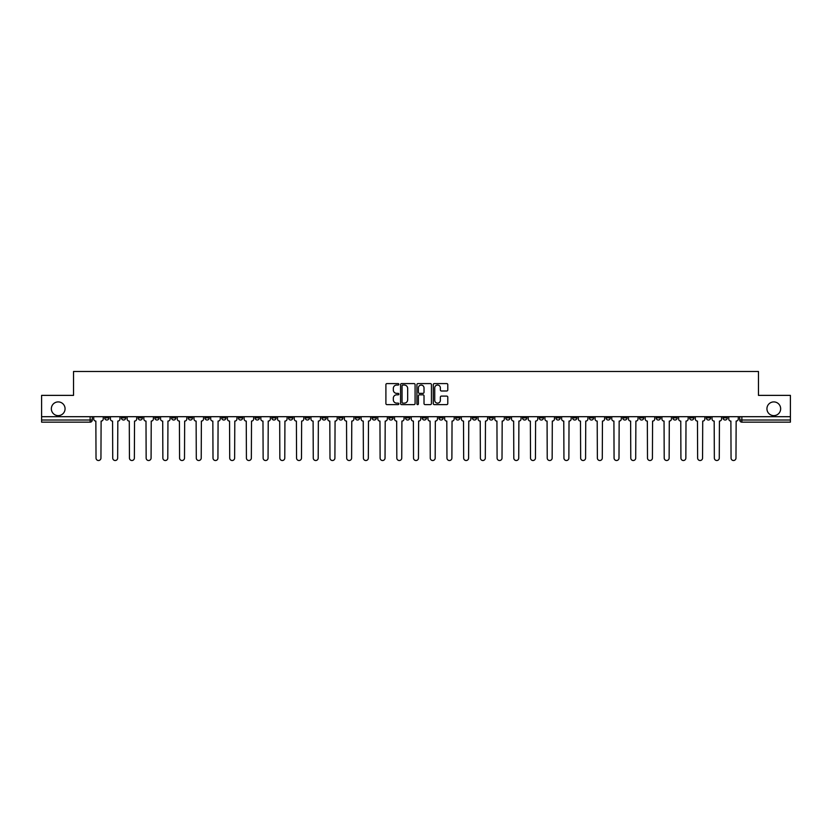 <?xml version="1.0" encoding="UTF-8"?>
<svg xmlns="http://www.w3.org/2000/svg" width="832" height="832" viewBox="0 0 832 832"><rect width="100%" height="100%" fill="white"/><g stroke="black" fill="none" stroke-linecap="round" stroke-linejoin="round"><path stroke-width="1.25" d="M398.861 384.311A0.738 0.738 0 0 0 398.122 383.583L386.953 383.583A1.05 1.05 0 0 0 385.902 384.634L385.902 403.562A1.05 1.05 0 0 0 386.953 404.612L398.122 404.612A0.738 0.738 0 0 0 398.861 403.874A0.738 0.738 0 0 0 398.122 403.135L396.677 403.135A3.37 3.37 0 0 1 393.318 399.776L393.318 398.195A3.37 3.37 0 0 1 396.677 394.826L398.122 394.826A0.738 0.738 0 0 0 398.861 394.098A0.738 0.738 0 0 0 398.122 393.359L396.677 393.359A3.37 3.37 0 0 1 393.318 389.99L393.318 388.419A3.37 3.37 0 0 1 396.677 385.05L398.122 385.05A0.738 0.738 0 0 0 398.861 384.311M766.938 408.772A6.854 6.854 0 0 0 773.791 415.626A6.854 6.854 0 0 0 780.655 408.772A6.854 6.854 0 0 0 773.791 401.908A6.854 6.854 0 0 0 766.938 408.772M51.345 408.772A6.854 6.854 0 0 0 58.209 415.626A6.854 6.854 0 0 0 65.062 408.772A6.854 6.854 0 0 0 58.209 401.908A6.854 6.854 0 0 0 51.345 408.772M706.306 417.872L706.306 416.697L706.306 417.872A2.142 2.142 0 0 0 708.448 420.014A2.142 2.142 0 0 1 706.306 417.872L710.59 417.872A2.142 2.142 0 0 1 708.448 420.014M555.901 417.872L555.901 416.697L555.901 417.872A2.142 2.142 0 0 0 558.043 420.014A2.142 2.142 0 0 1 555.901 417.872L560.186 417.872A2.142 2.142 0 0 1 558.043 420.014M522.486 416.697L522.486 417.872L526.77 417.872A2.142 2.142 0 0 1 524.628 420.014A2.142 2.142 0 0 1 522.486 417.872L522.486 416.697M505.773 417.872L505.773 416.697L505.773 417.872A2.142 2.142 0 0 0 507.915 420.014A2.142 2.142 0 0 1 505.773 417.872L510.058 417.872A2.142 2.142 0 0 1 507.915 420.014A2.142 2.142 0 0 0 510.058 417.872A2.142 2.142 0 0 1 507.915 420.014M489.06 417.872L489.06 416.697L489.06 417.872A2.142 2.142 0 0 0 491.202 420.014A2.142 2.142 0 0 1 489.06 417.872L493.345 417.872A2.142 2.142 0 0 1 491.202 420.014A2.142 2.142 0 0 0 493.345 417.872A2.142 2.142 0 0 1 491.202 420.014M438.922 417.872L438.922 416.697L438.922 417.872A2.142 2.142 0 0 0 441.064 420.014A2.142 2.142 0 0 1 438.922 417.872L443.206 417.872A2.142 2.142 0 0 1 441.064 420.014M422.209 416.697L422.209 417.872L426.494 417.872A2.142 2.142 0 0 1 424.351 420.014A2.142 2.142 0 0 1 422.209 417.872L422.209 416.697M405.506 416.697L405.506 417.872L409.791 417.872A2.142 2.142 0 0 1 407.649 420.014A2.142 2.142 0 0 1 405.506 417.872L405.506 416.697M388.794 416.697L388.794 417.872L393.078 417.872A2.142 2.142 0 0 1 390.936 420.014A2.142 2.142 0 0 1 388.794 417.872L388.794 416.697M372.081 417.872L372.081 416.697L372.081 417.872A2.142 2.142 0 0 0 374.223 420.014A2.142 2.142 0 0 1 372.081 417.872L376.366 417.872A2.142 2.142 0 0 1 374.223 420.014M338.655 416.697L338.655 417.872L342.94 417.872A2.142 2.142 0 0 1 340.798 420.014A2.142 2.142 0 0 1 338.655 417.872L338.655 416.697M321.942 417.872L321.942 416.697L321.942 417.872A2.142 2.142 0 0 0 324.085 420.014A2.142 2.142 0 0 1 321.942 417.872L326.227 417.872A2.142 2.142 0 0 1 324.085 420.014M138.122 416.697L138.122 417.872L142.407 417.872A2.142 2.142 0 0 1 140.265 420.014A2.142 2.142 0 0 1 138.122 417.872L138.122 416.697M446.732 390.988A1.05 1.05 0 0 0 447.782 389.938L447.782 384.634A1.05 1.05 0 0 0 446.732 383.583L434.325 383.583A1.05 1.05 0 0 0 433.274 384.634L433.274 403.562A1.05 1.05 0 0 0 434.325 404.612L446.732 404.612A1.05 1.05 0 0 0 447.782 403.562L447.782 397.145A1.05 1.05 0 0 0 446.732 396.094L441.418 396.094A1.05 1.05 0 0 0 440.367 397.145L440.367 400.327A2.808 2.808 0 0 1 437.559 403.135A2.808 2.808 0 0 1 434.741 400.327L434.741 387.868A2.808 2.808 0 0 1 437.559 385.05A2.808 2.808 0 0 1 440.367 387.868L440.367 389.938A1.05 1.05 0 0 0 441.418 390.988L446.732 390.988M41.6 416.697L41.6 395.377L73.528 395.377L73.528 371.488L758.472 371.488L758.472 395.377L790.4 395.377L790.4 416.697L41.6 416.697L41.6 420.014L92.269 420.014L92.269 416.697L92.269 420.014A2.142 2.142 0 0 1 90.126 422.157L41.6 422.157L41.6 420.014M415.085 384.634A1.05 1.05 0 0 0 414.024 383.583L401.617 383.583A1.05 1.05 0 0 0 400.566 384.634L400.566 403.562A1.05 1.05 0 0 0 401.617 404.612L414.024 404.612A1.05 1.05 0 0 0 415.085 403.562L415.085 384.634M417.976 383.583L430.383 383.583A1.05 1.05 0 0 1 431.434 384.634L431.434 403.562A1.05 1.05 0 0 1 430.383 404.612L425.069 404.612A1.05 1.05 0 0 1 424.018 403.562L424.018 395.876A1.05 1.05 0 0 0 422.968 394.826L419.442 394.826A1.05 1.05 0 0 0 418.392 395.876L418.392 403.874A0.738 0.738 0 0 1 417.654 404.612A0.738 0.738 0 0 1 416.915 403.874L416.915 384.634A1.05 1.05 0 0 1 417.976 383.583M739.731 416.697L739.731 420.014L790.4 420.014L790.4 422.157L741.874 422.157A2.142 2.142 0 0 1 739.731 420.014A2.142 2.142 0 0 0 741.874 422.157L741.874 416.697M790.4 416.697L790.4 420.014M727.303 416.697L727.303 417.872A2.142 2.142 0 0 1 725.161 420.014A2.142 2.142 0 0 1 723.018 417.872A2.142 2.142 0 0 0 725.161 420.014M723.018 416.697L723.018 417.872L727.303 417.872M710.59 416.697L710.59 417.872M693.878 416.697L693.878 417.872A2.142 2.142 0 0 1 691.735 420.014A2.142 2.142 0 0 1 689.593 417.872A2.142 2.142 0 0 0 691.735 420.014M689.593 416.697L689.593 417.872L693.878 417.872M677.165 416.697L677.165 417.872A2.142 2.142 0 0 1 675.022 420.014A2.142 2.142 0 0 1 672.88 417.872L677.165 417.872M672.88 416.697L672.88 417.872M660.462 416.697L660.462 417.872A2.142 2.142 0 0 1 658.32 420.014A2.142 2.142 0 0 1 656.178 417.872A2.142 2.142 0 0 0 658.32 420.014M656.178 416.697L656.178 417.872L660.462 417.872M643.75 416.697L643.75 417.872A2.142 2.142 0 0 1 641.607 420.014A2.142 2.142 0 0 1 639.465 417.872L643.75 417.872M639.465 416.697L639.465 417.872M627.037 416.697L627.037 417.872A2.142 2.142 0 0 1 624.894 420.014A2.142 2.142 0 0 1 622.752 417.872L627.037 417.872A2.142 2.142 0 0 1 624.894 420.014A2.142 2.142 0 0 0 627.037 417.872M622.752 416.697L622.752 417.872M610.324 416.697L610.324 417.872A2.142 2.142 0 0 1 608.182 420.014A2.142 2.142 0 0 1 606.039 417.872A2.142 2.142 0 0 0 608.182 420.014M606.039 416.697L606.039 417.872L610.324 417.872M593.611 416.697L593.611 417.872A2.142 2.142 0 0 1 591.469 420.014A2.142 2.142 0 0 1 589.326 417.872L593.611 417.872M589.326 416.697L589.326 417.872M576.898 416.697L576.898 417.872A2.142 2.142 0 0 1 574.756 420.014A2.142 2.142 0 0 1 572.614 417.872A2.142 2.142 0 0 0 574.756 420.014M572.614 416.697L572.614 417.872L576.898 417.872M560.186 416.697L560.186 417.872M543.483 416.697L543.483 417.872A2.142 2.142 0 0 1 541.341 420.014A2.142 2.142 0 0 1 539.188 417.872L543.483 417.872A2.142 2.142 0 0 1 541.341 420.014A2.142 2.142 0 0 0 543.483 417.872L543.483 416.697M539.188 416.697L539.188 417.872M526.77 416.697L526.77 417.872A2.142 2.142 0 0 1 524.628 420.014A2.142 2.142 0 0 0 526.77 417.872L526.77 416.697M510.058 416.697L510.058 417.872L510.058 416.697M493.345 416.697L493.345 417.872M476.632 416.697L476.632 417.872A2.142 2.142 0 0 1 474.49 420.014A2.142 2.142 0 0 1 472.347 417.872L476.632 417.872A2.142 2.142 0 0 1 474.49 420.014A2.142 2.142 0 0 0 476.632 417.872M472.347 416.697L472.347 417.872M459.919 416.697L459.919 417.872A2.142 2.142 0 0 1 457.777 420.014A2.142 2.142 0 0 1 455.634 417.872A2.142 2.142 0 0 0 457.777 420.014A2.142 2.142 0 0 0 459.919 417.872A2.142 2.142 0 0 1 457.777 420.014M455.634 416.697L455.634 417.872L459.919 417.872M443.206 416.697L443.206 417.872L443.206 416.697M426.494 416.697L426.494 417.872L426.494 416.697M409.791 416.697L409.791 417.872A2.142 2.142 0 0 1 407.649 420.014A2.142 2.142 0 0 0 409.791 417.872L409.791 416.697M393.078 416.697L393.078 417.872L393.078 416.697M376.366 416.697L376.366 417.872L376.366 416.697M359.653 416.697L359.653 417.872A2.142 2.142 0 0 1 357.51 420.014A2.142 2.142 0 0 1 355.368 417.872A2.142 2.142 0 0 0 357.51 420.014A2.142 2.142 0 0 0 359.653 417.872A2.142 2.142 0 0 1 357.51 420.014M355.368 416.697L355.368 417.872L359.653 417.872M342.94 416.697L342.94 417.872A2.142 2.142 0 0 1 340.798 420.014A2.142 2.142 0 0 0 342.94 417.872L342.94 416.697M326.227 416.697L326.227 417.872M309.514 416.697L309.514 417.872A2.142 2.142 0 0 1 307.372 420.014A2.142 2.142 0 0 1 305.23 417.872L309.514 417.872M305.23 416.697L305.23 417.872M292.812 416.697L292.812 417.872A2.142 2.142 0 0 1 290.659 420.014A2.142 2.142 0 0 1 288.517 417.872L292.812 417.872M288.517 416.697L288.517 417.872M276.099 416.697L276.099 417.872A2.142 2.142 0 0 1 273.957 420.014A2.142 2.142 0 0 1 271.814 417.872L276.099 417.872M271.814 416.697L271.814 417.872M259.386 416.697L259.386 417.872A2.142 2.142 0 0 1 257.244 420.014A2.142 2.142 0 0 1 255.102 417.872L259.386 417.872L259.386 416.697M255.102 416.697L255.102 417.872M242.674 416.697L242.674 417.872A2.142 2.142 0 0 1 240.531 420.014A2.142 2.142 0 0 1 238.389 417.872L242.674 417.872M238.389 416.697L238.389 417.872M225.961 416.697L225.961 417.872A2.142 2.142 0 0 1 223.818 420.014A2.142 2.142 0 0 1 221.676 417.872L225.961 417.872M221.676 416.697L221.676 417.872M209.248 416.697L209.248 417.872A2.142 2.142 0 0 1 207.106 420.014A2.142 2.142 0 0 1 204.963 417.872L209.248 417.872M204.963 416.697L204.963 417.872M192.535 416.697L192.535 417.872A2.142 2.142 0 0 1 190.393 420.014A2.142 2.142 0 0 1 188.25 417.872L192.535 417.872M188.25 416.697L188.25 417.872M175.822 416.697L175.822 417.872A2.142 2.142 0 0 1 173.68 420.014A2.142 2.142 0 0 1 171.538 417.872A2.142 2.142 0 0 0 173.68 420.014M171.538 416.697L171.538 417.872L175.822 417.872M159.12 416.697L159.12 417.872A2.142 2.142 0 0 1 156.978 420.014A2.142 2.142 0 0 1 154.835 417.872L159.12 417.872M154.835 416.697L154.835 417.872M142.407 416.697L142.407 417.872A2.142 2.142 0 0 1 140.265 420.014A2.142 2.142 0 0 0 142.407 417.872M125.694 416.697L125.694 417.872A2.142 2.142 0 0 1 123.552 420.014A2.142 2.142 0 0 1 121.41 417.872A2.142 2.142 0 0 0 123.552 420.014A2.142 2.142 0 0 0 125.694 417.872A2.142 2.142 0 0 1 123.552 420.014M121.41 416.697L121.41 417.872L125.694 417.872M108.982 416.697L108.982 417.872A2.142 2.142 0 0 1 106.839 420.014A2.142 2.142 0 0 1 104.697 417.872L108.982 417.872L108.982 416.697M104.697 416.697L104.697 417.872M90.126 422.157A2.142 2.142 0 0 0 92.269 420.014A2.142 2.142 0 0 1 90.126 422.157L90.126 416.697M402.782 385.05A0.738 0.738 0 0 0 402.043 385.788L402.043 402.397A0.738 0.738 0 0 0 402.782 403.135L404.3 403.135A3.37 3.37 0 0 0 407.67 399.776L407.67 388.419A3.37 3.37 0 0 0 404.3 385.05L402.782 385.05M424.018 387.92A2.808 2.808 0 0 0 421.2 385.102A2.808 2.808 0 0 0 418.392 387.92L418.392 392.309A1.05 1.05 0 0 0 419.442 393.359L422.968 393.359A1.05 1.05 0 0 0 424.018 392.309L424.018 387.92M93.714 416.697L93.714 418.943A2.142 2.142 0 0 0 95.857 421.086L96.023 458.047A2.465 2.465 0 0 0 98.488 460.512A2.465 2.465 0 0 0 100.942 458.047L101.109 421.086A2.142 2.142 0 0 0 103.251 418.943L103.251 416.697M110.427 416.697L110.427 418.943A2.142 2.142 0 0 0 112.57 421.086L112.726 458.047A2.465 2.465 0 0 0 115.19 460.512A2.465 2.465 0 0 0 117.655 458.047L117.822 421.086A2.142 2.142 0 0 0 119.964 418.943L119.964 416.697M127.14 416.697L127.14 418.943A2.142 2.142 0 0 0 129.282 421.086L129.438 458.047A2.465 2.465 0 0 0 131.903 460.512A2.465 2.465 0 0 0 134.368 458.047L134.534 421.086A2.142 2.142 0 0 0 136.677 418.943L136.677 416.697M143.853 416.697L143.853 418.943A2.142 2.142 0 0 0 145.995 421.086L146.151 458.047A2.465 2.465 0 0 0 148.616 460.512A2.465 2.465 0 0 0 151.081 458.047L151.237 421.086A2.142 2.142 0 0 0 153.379 418.943L153.379 416.697M160.566 416.697L160.566 418.943A2.142 2.142 0 0 0 162.708 421.086L162.864 458.047A2.465 2.465 0 0 0 165.329 460.512A2.465 2.465 0 0 0 167.794 458.047L167.95 421.086A2.142 2.142 0 0 0 170.092 418.943L170.092 416.697M177.268 416.697L177.268 418.943A2.142 2.142 0 0 0 179.421 421.086L179.577 458.047A2.465 2.465 0 0 0 182.042 460.512A2.465 2.465 0 0 0 184.506 458.047L184.662 421.086A2.142 2.142 0 0 0 186.805 418.943L186.805 416.697M193.981 416.697L193.981 418.943A2.142 2.142 0 0 0 196.123 421.086L196.29 458.047A2.465 2.465 0 0 0 198.754 460.512A2.465 2.465 0 0 0 201.219 458.047L201.375 421.086A2.142 2.142 0 0 0 203.518 418.943L203.518 416.697M210.694 416.697L210.694 418.943A2.142 2.142 0 0 0 212.836 421.086L213.002 458.047A2.465 2.465 0 0 0 215.467 460.512A2.465 2.465 0 0 0 217.932 458.047L218.088 421.086A2.142 2.142 0 0 0 220.23 418.943L220.23 416.697M227.406 416.697L227.406 418.943A2.142 2.142 0 0 0 229.549 421.086L229.715 458.047A2.465 2.465 0 0 0 232.17 460.512A2.465 2.465 0 0 0 234.634 458.047L234.801 421.086A2.142 2.142 0 0 0 236.943 418.943L236.943 416.697M244.119 416.697L244.119 418.943A2.142 2.142 0 0 0 246.262 421.086L246.418 458.047A2.465 2.465 0 0 0 248.882 460.512A2.465 2.465 0 0 0 251.347 458.047L251.514 421.086A2.142 2.142 0 0 0 253.656 418.943L253.656 416.697M260.832 416.697L260.832 418.943A2.142 2.142 0 0 0 262.974 421.086L263.13 458.047A2.465 2.465 0 0 0 265.595 460.512A2.465 2.465 0 0 0 268.06 458.047L268.226 421.086A2.142 2.142 0 0 0 270.369 418.943L270.369 416.697M277.545 416.697L277.545 418.943A2.142 2.142 0 0 0 279.687 421.086L279.843 458.047A2.465 2.465 0 0 0 282.308 460.512A2.465 2.465 0 0 0 284.773 458.047L284.929 421.086A2.142 2.142 0 0 0 287.071 418.943L287.071 416.697M294.258 416.697L294.258 418.943A2.142 2.142 0 0 0 296.4 421.086L296.556 458.047A2.465 2.465 0 0 0 299.021 460.512A2.465 2.465 0 0 0 301.486 458.047L301.642 421.086A2.142 2.142 0 0 0 303.784 418.943L303.784 416.697M310.96 416.697L310.96 418.943A2.142 2.142 0 0 0 313.102 421.086L313.269 458.047A2.465 2.465 0 0 0 315.734 460.512A2.465 2.465 0 0 0 318.198 458.047L318.354 421.086A2.142 2.142 0 0 0 320.497 418.943L320.497 416.697M327.673 416.697L327.673 418.943A2.142 2.142 0 0 0 329.815 421.086L329.982 458.047A2.465 2.465 0 0 0 332.446 460.512A2.465 2.465 0 0 0 334.911 458.047L335.067 421.086A2.142 2.142 0 0 0 337.21 418.943L337.21 416.697M344.386 416.697L344.386 418.943A2.142 2.142 0 0 0 346.528 421.086L346.694 458.047A2.465 2.465 0 0 0 349.159 460.512A2.465 2.465 0 0 0 351.614 458.047L351.78 421.086A2.142 2.142 0 0 0 353.922 418.943L353.922 416.697M361.098 416.697L361.098 418.943A2.142 2.142 0 0 0 363.241 421.086L363.397 458.047A2.465 2.465 0 0 0 365.862 460.512A2.465 2.465 0 0 0 368.326 458.047L368.493 421.086A2.142 2.142 0 0 0 370.635 418.943L370.635 416.697M377.811 416.697L377.811 418.943A2.142 2.142 0 0 0 379.954 421.086L380.11 458.047A2.465 2.465 0 0 0 382.574 460.512A2.465 2.465 0 0 0 385.039 458.047L385.206 421.086A2.142 2.142 0 0 0 387.348 418.943L387.348 416.697M394.524 416.697L394.524 418.943A2.142 2.142 0 0 0 396.666 421.086L396.822 458.047A2.465 2.465 0 0 0 399.287 460.512A2.465 2.465 0 0 0 401.752 458.047L401.908 421.086A2.142 2.142 0 0 0 404.061 418.943L404.061 416.697M411.237 416.697L411.237 418.943A2.142 2.142 0 0 0 413.379 421.086L413.535 458.047A2.465 2.465 0 0 0 416 460.512A2.465 2.465 0 0 0 418.465 458.047L418.621 421.086A2.142 2.142 0 0 0 420.763 418.943L420.763 416.697M427.939 416.697L427.939 418.943A2.142 2.142 0 0 0 430.092 421.086L430.248 458.047A2.465 2.465 0 0 0 432.713 460.512A2.465 2.465 0 0 0 435.178 458.047L435.334 421.086A2.142 2.142 0 0 0 437.476 418.943L437.476 416.697M444.652 416.697L444.652 418.943A2.142 2.142 0 0 0 446.794 421.086L446.961 458.047A2.465 2.465 0 0 0 449.426 460.512A2.465 2.465 0 0 0 451.89 458.047L452.046 421.086A2.142 2.142 0 0 0 454.189 418.943L454.189 416.697M461.365 416.697L461.365 418.943A2.142 2.142 0 0 0 463.507 421.086L463.674 458.047A2.465 2.465 0 0 0 466.138 460.512A2.465 2.465 0 0 0 468.603 458.047L468.759 421.086A2.142 2.142 0 0 0 470.902 418.943L470.902 416.697M478.078 416.697L478.078 418.943A2.142 2.142 0 0 0 480.22 421.086L480.386 458.047A2.465 2.465 0 0 0 482.841 460.512A2.465 2.465 0 0 0 485.306 458.047L485.472 421.086A2.142 2.142 0 0 0 487.614 418.943L487.614 416.697M494.79 416.697L494.79 418.943A2.142 2.142 0 0 0 496.933 421.086L497.089 458.047A2.465 2.465 0 0 0 499.554 460.512A2.465 2.465 0 0 0 502.018 458.047L502.185 421.086A2.142 2.142 0 0 0 504.327 418.943L504.327 416.697M511.503 416.697L511.503 418.943A2.142 2.142 0 0 0 513.646 421.086L513.802 458.047A2.465 2.465 0 0 0 516.266 460.512A2.465 2.465 0 0 0 518.731 458.047L518.898 421.086A2.142 2.142 0 0 0 521.04 418.943L521.04 416.697M528.216 416.697L528.216 418.943A2.142 2.142 0 0 0 530.358 421.086L530.514 458.047A2.465 2.465 0 0 0 532.979 460.512A2.465 2.465 0 0 0 535.444 458.047L535.6 421.086A2.142 2.142 0 0 0 537.742 418.943L537.742 416.697M544.929 416.697L544.929 418.943A2.142 2.142 0 0 0 547.071 421.086L547.227 458.047A2.465 2.465 0 0 0 549.692 460.512A2.465 2.465 0 0 0 552.157 458.047L552.313 421.086A2.142 2.142 0 0 0 554.455 418.943L554.455 416.697M561.631 416.697L561.631 418.943A2.142 2.142 0 0 0 563.774 421.086L563.94 458.047A2.465 2.465 0 0 0 566.405 460.512A2.465 2.465 0 0 0 568.87 458.047L569.026 421.086A2.142 2.142 0 0 0 571.168 418.943L571.168 416.697M578.344 416.697L578.344 418.943A2.142 2.142 0 0 0 580.486 421.086L580.653 458.047A2.465 2.465 0 0 0 583.118 460.512A2.465 2.465 0 0 0 585.582 458.047L585.738 421.086A2.142 2.142 0 0 0 587.881 418.943L587.881 416.697M595.057 416.697L595.057 418.943A2.142 2.142 0 0 0 597.199 421.086L597.366 458.047A2.465 2.465 0 0 0 599.83 460.512A2.465 2.465 0 0 0 602.285 458.047L602.451 421.086A2.142 2.142 0 0 0 604.594 418.943L604.594 416.697M611.77 416.697L611.77 418.943A2.142 2.142 0 0 0 613.912 421.086L614.068 458.047A2.465 2.465 0 0 0 616.533 460.512A2.465 2.465 0 0 0 618.998 458.047L619.164 421.086A2.142 2.142 0 0 0 621.306 418.943L621.306 416.697M628.482 416.697L628.482 418.943A2.142 2.142 0 0 0 630.625 421.086L630.781 458.047A2.465 2.465 0 0 0 633.246 460.512A2.465 2.465 0 0 0 635.71 458.047L635.877 421.086A2.142 2.142 0 0 0 638.019 418.943L638.019 416.697M645.195 416.697L645.195 418.943A2.142 2.142 0 0 0 647.338 421.086L647.494 458.047A2.465 2.465 0 0 0 649.958 460.512A2.465 2.465 0 0 0 652.423 458.047L652.579 421.086A2.142 2.142 0 0 0 654.732 418.943L654.732 416.697M661.908 416.697L661.908 418.943A2.142 2.142 0 0 0 664.05 421.086L664.206 458.047A2.465 2.465 0 0 0 666.671 460.512A2.465 2.465 0 0 0 669.136 458.047L669.292 421.086A2.142 2.142 0 0 0 671.434 418.943L671.434 416.697M678.621 416.697L678.621 418.943A2.142 2.142 0 0 0 680.763 421.086L680.919 458.047A2.465 2.465 0 0 0 683.384 460.512A2.465 2.465 0 0 0 685.849 458.047L686.005 421.086A2.142 2.142 0 0 0 688.147 418.943L688.147 416.697M695.323 416.697L695.323 418.943A2.142 2.142 0 0 0 697.466 421.086L697.632 458.047A2.465 2.465 0 0 0 700.097 460.512A2.465 2.465 0 0 0 702.562 458.047L702.718 421.086A2.142 2.142 0 0 0 704.86 418.943L704.86 416.697M712.036 416.697L712.036 418.943A2.142 2.142 0 0 0 714.178 421.086L714.345 458.047A2.465 2.465 0 0 0 716.81 460.512A2.465 2.465 0 0 0 719.274 458.047L719.43 421.086A2.142 2.142 0 0 0 721.573 418.943L721.573 416.697M728.749 416.697L728.749 418.943A2.142 2.142 0 0 0 730.891 421.086L731.058 458.047A2.465 2.465 0 0 0 733.512 460.512A2.465 2.465 0 0 0 735.977 458.047L736.143 421.086A2.142 2.142 0 0 0 738.286 418.943L738.286 416.697M741.874 422.157A2.142 2.142 0 0 1 739.731 420.014"/></g></svg>
